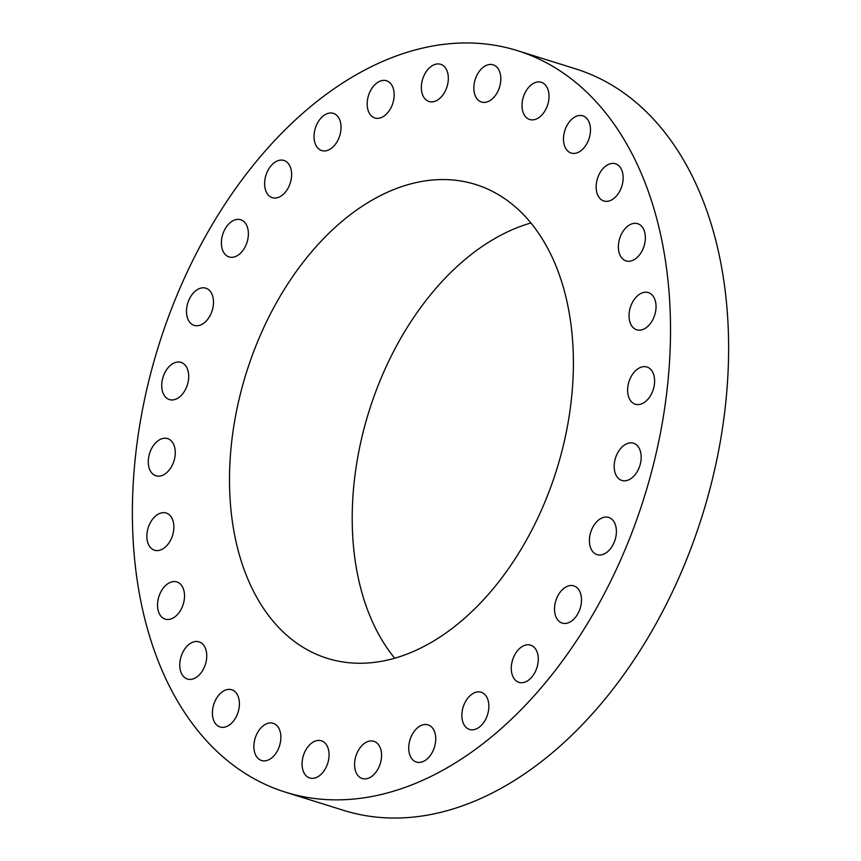 <?xml version="1.0" encoding="UTF-8"?>
<svg xmlns="http://www.w3.org/2000/svg" width="861" height="861" viewBox="0 0 861 861"><rect width="100%" height="100%" fill="white"/><g stroke="black" fill="none" stroke-linecap="round" stroke-linejoin="round"><path stroke-width="1.29" d="M589.451 538.997A19.491 12.764 -72.6 0 0 597.071 554.635A19.491 12.764 -72.6 0 0 616.347 533.077A19.491 12.764 -72.6 0 0 608.716 517.429A19.491 12.764 -72.6 0 0 589.451 538.997M424.882 47.581A388.483 254.361 -72.6 0 0 141.904 412.785A388.483 254.361 -72.6 0 0 285.432 792.163A388.483 254.361 -72.6 0 0 378.011 795.241A388.483 254.361 -72.6 0 0 661 430.026A388.483 254.361 -72.6 0 0 517.472 50.659A388.483 254.361 -72.6 0 0 424.882 47.581M386.471 660.301A248.259 162.546 -72.6 0 0 567.313 426.916A248.259 162.546 -72.6 0 0 475.595 184.48A248.259 162.546 -72.6 0 0 416.423 182.51A248.259 162.546 -72.6 0 0 235.58 415.906A248.259 162.546 -72.6 0 0 327.309 658.342A248.259 162.546 -72.6 0 0 386.471 660.301M614.302 468.901A19.491 12.764 -72.6 0 0 621.857 480.449A19.491 12.764 -72.6 0 0 635.644 474.013A19.491 12.764 -72.6 0 0 641.058 454.78A19.491 12.764 -72.6 0 0 633.502 443.232A19.491 12.764 -72.6 0 0 619.716 449.668A19.491 12.764 -72.6 0 0 614.302 468.901M628.487 396.426A19.491 12.764 -72.6 0 0 635.3 404.218A19.491 12.764 -72.6 0 0 650.259 396.082A19.491 12.764 -72.6 0 0 653.747 374.815A19.491 12.764 -72.6 0 0 646.945 367.012A19.491 12.764 -72.6 0 0 631.985 375.148A19.491 12.764 -72.6 0 0 628.487 396.426M631.296 325.2A19.491 12.764 -72.6 0 0 636.72 329.795A19.491 12.764 -72.6 0 0 652.735 319.818A19.491 12.764 -72.6 0 0 653.79 297.185A19.491 12.764 -72.6 0 0 648.365 292.589A19.491 12.764 -72.6 0 0 632.351 302.566A19.491 12.764 -72.6 0 0 631.296 325.2M622.568 258.806A19.491 12.764 -72.6 0 0 626.044 260.894A19.491 12.764 -72.6 0 0 642.984 248.969A19.491 12.764 -72.6 0 0 641.176 225.786A19.491 12.764 -72.6 0 0 637.689 223.688A19.491 12.764 -72.6 0 0 620.749 235.613A19.491 12.764 -72.6 0 0 622.568 258.806M602.754 200.559A19.491 12.764 -72.6 0 0 603.83 200.979A19.491 12.764 -72.6 0 0 621.556 187.02A19.491 12.764 -72.6 0 0 616.541 164.193A19.491 12.764 -72.6 0 0 615.464 163.773A19.491 12.764 -72.6 0 0 597.738 177.732A19.491 12.764 -72.6 0 0 602.754 200.559M572.845 153.387A19.491 12.764 -72.6 0 0 589.527 136.996A19.491 12.764 -72.6 0 0 582.811 115.837A19.491 12.764 -72.6 0 0 581.121 115.503A19.491 12.764 -72.6 0 0 564.439 131.884A19.491 12.764 -72.6 0 0 571.166 153.043A19.491 12.764 -72.6 0 0 572.845 153.387M534.347 119.657A19.491 12.764 -72.6 0 0 548.543 101.34A19.491 12.764 -72.6 0 0 541.343 82.301A19.491 12.764 -72.6 0 0 536.694 82.139A19.491 12.764 -72.6 0 0 522.498 100.468A19.491 12.764 -72.6 0 0 529.698 119.507A19.491 12.764 -72.6 0 0 534.347 119.657M489.177 101.06A19.491 12.764 -72.6 0 0 500.671 81.73A19.491 12.764 -72.6 0 0 493.149 64.823A19.491 12.764 -72.6 0 0 485.486 65.802A19.491 12.764 -72.6 0 0 473.991 85.131A19.491 12.764 -72.6 0 0 481.514 102.039A19.491 12.764 -72.6 0 0 489.177 101.06M439.616 98.52A19.491 12.764 -72.6 0 0 448.323 79.104A19.491 12.764 -72.6 0 0 440.66 64.306A19.491 12.764 -72.6 0 0 430.059 67.287A19.491 12.764 -72.6 0 0 421.352 86.713A19.491 12.764 -72.6 0 0 429.015 101.512A19.491 12.764 -72.6 0 0 439.616 98.52M388.139 112.178A19.491 12.764 -72.6 0 0 394.134 93.494A19.491 12.764 -72.6 0 0 386.492 80.751A19.491 12.764 -72.6 0 0 373.2 86.541A19.491 12.764 -72.6 0 0 367.206 105.225A19.491 12.764 -72.6 0 0 374.847 117.968A19.491 12.764 -72.6 0 0 388.139 112.178M337.318 141.344A19.491 12.764 -72.6 0 0 333.358 113.351A19.491 12.764 -72.6 0 0 317.763 122.574A19.491 12.764 -72.6 0 0 321.723 150.567A19.491 12.764 -72.6 0 0 337.318 141.344M289.726 184.545A19.491 12.764 -72.6 0 0 283.947 160.469A19.491 12.764 -72.6 0 0 266.512 173.599A19.491 12.764 -72.6 0 0 272.302 197.675A19.491 12.764 -72.6 0 0 289.726 184.545M247.731 239.627A19.491 12.764 -72.6 0 0 240.703 219.738A19.491 12.764 -72.6 0 0 222.03 237.055A19.491 12.764 -72.6 0 0 229.058 256.944A19.491 12.764 -72.6 0 0 247.731 239.627M213.453 303.825A19.491 12.764 -72.6 0 0 205.822 288.177A19.491 12.764 -72.6 0 0 186.546 309.745A19.491 12.764 -72.6 0 0 194.177 325.383A19.491 12.764 -72.6 0 0 213.453 303.825M188.591 373.922A19.491 12.764 -72.6 0 0 181.036 362.373A19.491 12.764 -72.6 0 0 167.249 368.799A19.491 12.764 -72.6 0 0 161.846 388.042A19.491 12.764 -72.6 0 0 169.391 399.579A19.491 12.764 -72.6 0 0 183.178 393.154A19.491 12.764 -72.6 0 0 188.591 373.922M174.406 446.396A19.491 12.764 -72.6 0 0 167.604 438.593A19.491 12.764 -72.6 0 0 152.645 446.73A19.491 12.764 -72.6 0 0 149.147 468.007A19.491 12.764 -72.6 0 0 155.959 475.799A19.491 12.764 -72.6 0 0 170.909 467.663A19.491 12.764 -72.6 0 0 174.406 446.396M171.608 517.612A19.491 12.764 -72.6 0 0 166.184 513.016A19.491 12.764 -72.6 0 0 150.169 522.993A19.491 12.764 -72.6 0 0 149.114 545.637A19.491 12.764 -72.6 0 0 154.539 550.233A19.491 12.764 -72.6 0 0 170.553 540.256A19.491 12.764 -72.6 0 0 171.608 517.612M180.326 584.016A19.491 12.764 -72.6 0 0 176.849 581.918A19.491 12.764 -72.6 0 0 159.909 593.842A19.491 12.764 -72.6 0 0 161.717 617.036A19.491 12.764 -72.6 0 0 165.204 619.124A19.491 12.764 -72.6 0 0 182.145 607.199A19.491 12.764 -72.6 0 0 180.326 584.016M200.139 642.252A19.491 12.764 -72.6 0 0 199.074 641.843A19.491 12.764 -72.6 0 0 181.348 655.791A19.491 12.764 -72.6 0 0 186.353 678.629A19.491 12.764 -72.6 0 0 187.429 679.049A19.491 12.764 -72.6 0 0 205.155 665.09A19.491 12.764 -72.6 0 0 200.139 642.252M230.048 689.424A19.491 12.764 -72.6 0 0 213.367 705.816A19.491 12.764 -72.6 0 0 220.093 726.975A19.491 12.764 -72.6 0 0 221.772 727.319A19.491 12.764 -72.6 0 0 238.454 710.928A19.491 12.764 -72.6 0 0 231.738 689.769A19.491 12.764 -72.6 0 0 230.048 689.424M268.557 723.154A19.491 12.764 -72.6 0 0 254.35 741.482A19.491 12.764 -72.6 0 0 261.561 760.521A19.491 12.764 -72.6 0 0 266.2 760.672A19.491 12.764 -72.6 0 0 280.406 742.343A19.491 12.764 -72.6 0 0 273.195 723.315A19.491 12.764 -72.6 0 0 268.557 723.154M313.716 741.762A19.491 12.764 -72.6 0 0 302.222 761.081A19.491 12.764 -72.6 0 0 309.745 777.989A19.491 12.764 -72.6 0 0 317.408 777.02A19.491 12.764 -72.6 0 0 328.902 757.691A19.491 12.764 -72.6 0 0 321.39 740.783A19.491 12.764 -72.6 0 0 313.716 741.762M363.288 744.291A19.491 12.764 -72.6 0 0 354.571 763.718A19.491 12.764 -72.6 0 0 362.233 778.516A19.491 12.764 -72.6 0 0 372.835 775.524A19.491 12.764 -72.6 0 0 381.552 756.109A19.491 12.764 -72.6 0 0 373.878 741.31A19.491 12.764 -72.6 0 0 363.288 744.291M414.765 730.634A19.491 12.764 -72.6 0 0 408.76 749.318A19.491 12.764 -72.6 0 0 416.412 762.06A19.491 12.764 -72.6 0 0 429.693 756.281A19.491 12.764 -72.6 0 0 435.698 737.597A19.491 12.764 -72.6 0 0 428.046 724.854A19.491 12.764 -72.6 0 0 414.765 730.634M465.575 701.478A19.491 12.764 -72.6 0 0 469.536 729.461A19.491 12.764 -72.6 0 0 485.141 720.237A19.491 12.764 -72.6 0 0 481.181 692.255A19.491 12.764 -72.6 0 0 465.575 701.478M513.167 658.278A19.491 12.764 -72.6 0 0 518.957 682.353A19.491 12.764 -72.6 0 0 536.381 669.212A19.491 12.764 -72.6 0 0 530.602 645.137A19.491 12.764 -72.6 0 0 513.167 658.278M555.162 603.195A19.491 12.764 -72.6 0 0 562.19 623.084A19.491 12.764 -72.6 0 0 580.863 605.767A19.491 12.764 -72.6 0 0 573.835 585.878A19.491 12.764 -72.6 0 0 555.162 603.195M285.432 792.163L343.528 810.341A388.483 254.361 -72.6 0 0 436.118 813.419A388.483 254.361 -72.6 0 0 719.096 448.215A388.483 254.361 -72.6 0 0 575.568 68.837L517.472 50.659M530.903 222.999A248.259 162.546 -72.6 0 0 369.025 411.267A248.259 162.546 -72.6 0 0 394.704 658.224"/></g></svg>
